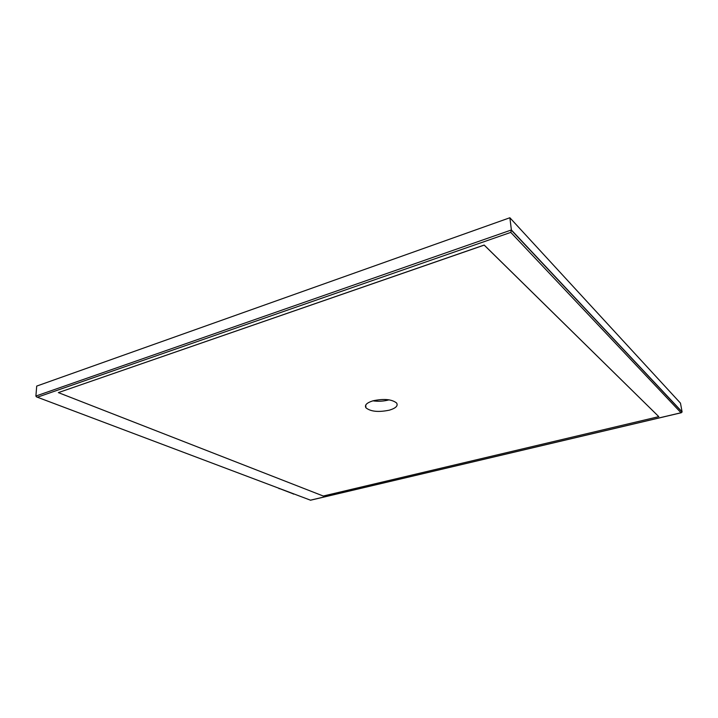 <?xml version="1.0" encoding="UTF-8"?>
<svg xmlns="http://www.w3.org/2000/svg" width="718" height="718" viewBox="0 0 718 718"><rect width="100%" height="100%" fill="white"/><g stroke="black" fill="none" stroke-linecap="round" stroke-linejoin="round"><path stroke-width="1.08" d="M509.87 217.751L511.387 229.966L682.091 411.872L680.467 403.139L509.87 217.751L36.708 386.087L35.9 396.04L511.387 229.966L510.785 232.39L681.005 412.751L310.481 500.177L36.421 396.857L35.9 396.04M372.92 400.832C378.368 401.622 383.753 401.29 389.066 399.836M58.355 392.611L484.192 245.044L658.801 416.646L484.201 245.107L58.355 392.611L323.279 496.03L658.801 416.646M37.085 397.108L310.481 500.177M681.956 411.908L681.005 412.751M389.416 410.149C378.467 412.41 370.632 411.62 365.911 407.779C364.403 405.105 366.763 402.78 373.001 400.806C383.897 398.508 391.768 399.235 396.605 402.995C398.266 405.787 395.869 408.174 389.416 410.149M293.689 494.029L278.692 488.258M37.515 397.162L510.785 232.39M293.868 493.984L293.366 494.11M279.598 488.608L279.096 488.725M681.346 412.724L310.427 500.24M511.404 230.254L682.1 412.06M365.758 404.997L365.911 407.779"/></g></svg>
